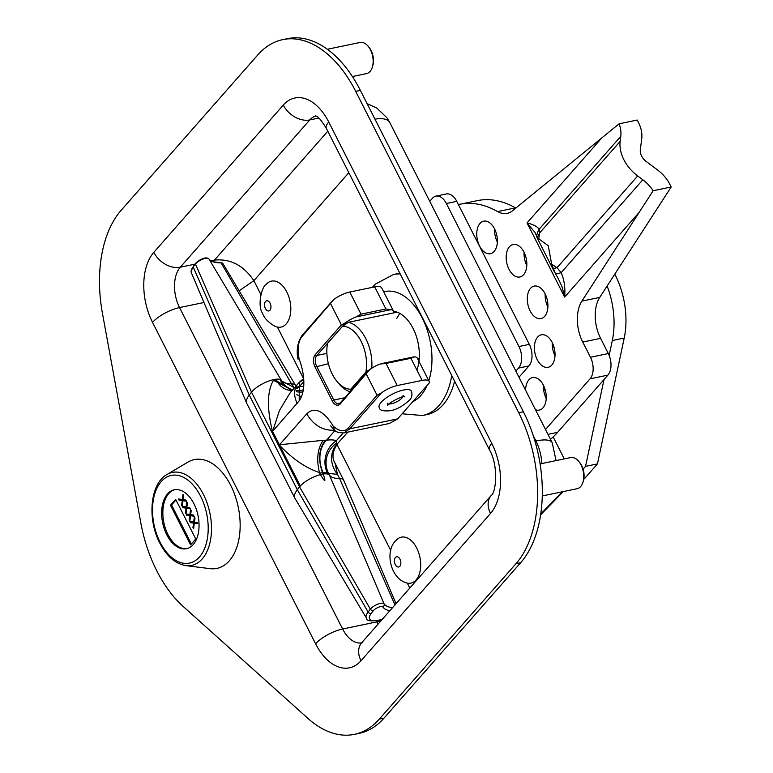 <?xml version="1.0" encoding="UTF-8"?>
<svg xmlns="http://www.w3.org/2000/svg" width="773" height="773" viewBox="0 0 773 773"><rect width="100%" height="100%" fill="white"/><g stroke="black" fill="none" stroke-linecap="round" stroke-linejoin="round"><path stroke-width="1.16" d="M429.749 201.318L432.397 198.303A15.904 9.547 78.3 0 1 435.962 196.129A15.904 9.547 78.3 0 1 446.379 203.521L518.934 346.526A15.904 9.547 78.3 0 1 518.538 368.093L515.891 371.108M519.002 377.224L528.925 365.938A15.904 9.547 -101.7 0 0 529.321 344.371L456.766 201.357A15.904 9.547 -101.7 0 0 446.35 193.965L435.962 196.129M426.802 414.637A71.995 43.23 -101.7 0 0 427.015 414.589A71.995 43.23 -101.7 0 0 454.601 381.147M399.863 273.246A71.995 43.23 -101.7 0 0 397.737 273.603L393.554 274.473L375.465 284.068L372.325 287.363M416.908 370.083A36.766 22.069 -101.7 0 0 415.14 333.008A36.766 22.069 -101.7 0 0 393.534 311.239M213.203 261.738A29.77 17.876 78.3 0 1 214.459 260.105C230.431 258.53 243.572 265.381 253.873 280.667L239.157 290.803M378.036 624.178A29.77 17.876 78.3 0 1 376.789 621.898L380.983 620.835M374.963 119.139C382.877 117.95 387.814 119.061 389.756 122.482L552.193 442.658C550.415 439.731 544.984 439.161 535.902 440.948A35.742 21.46 78.3 0 1 541.883 463.549M354.411 734.35L359.087 733.374A111.302 66.826 -101.7 0 0 384.007 718.127L520.654 562.734A111.302 66.826 -101.7 0 0 523.418 411.767L360.382 90.402A111.302 66.826 -101.7 0 0 287.421 38.65L282.744 39.626A111.302 66.826 -101.7 0 0 257.824 54.873L121.158 210.295A111.302 66.826 -101.7 0 0 102.442 313.316L140.802 522.799A111.302 66.826 -101.7 0 0 183.278 606.563L307.973 718.426A111.302 66.826 -101.7 0 0 354.411 734.35A111.302 66.826 -101.7 0 0 379.33 719.103L515.968 563.71A111.302 66.826 -101.7 0 0 518.741 412.743L355.696 91.369A111.302 66.826 -101.7 0 0 282.744 39.626M583.026 481.975L583.441 480.545A13.914 8.358 -101.7 0 0 582.359 467.056A13.914 8.358 -101.7 0 0 579.702 462.544L578.755 461.404A15.904 9.547 78.3 0 1 581.789 466.554A15.904 9.547 78.3 0 1 583.026 481.975A15.904 9.547 78.3 0 1 577.102 488.71L542.279 495.947M540.095 463.916L570.638 457.577A15.904 9.547 78.3 0 1 578.755 461.404M372.431 66.865L372.847 65.444A13.914 8.358 -101.7 0 0 369.108 47.443L368.161 46.303A15.904 9.547 78.3 0 1 372.431 66.865A15.904 9.547 78.3 0 1 366.508 73.609L352.391 76.546M327.317 49.269L360.044 42.476A15.904 9.547 78.3 0 1 368.161 46.303M562.367 491.773L540.781 513.9M583.741 479.289A21.248 6.986 -26.9 0 0 585.49 477.501L597.452 463.897L624.217 338.062A63.599 38.186 -101.7 0 0 614.806 274.125M563.275 491.589L540.646 514.808M583.103 469.143L585.538 466.37L604.003 379.572M609.143 355.377L612.303 340.535A63.599 38.186 -101.7 0 0 607.124 286.01M585.538 466.37L597.452 463.897M407.854 583.209A23.47 14.088 78.3 0 1 404.762 582.253C390.404 576.948 384.529 550.811 396.066 540.395A23.47 14.088 78.3 0 1 419.324 554.859A23.47 14.088 78.3 0 1 407.854 583.209M288.416 320.582A23.47 14.088 78.3 0 1 274.869 326.225C268.134 322.225 263.999 317.877 262.462 313.162C257.206 305.519 261.738 286.454 266.173 284.367A23.47 14.088 78.3 0 1 285.595 289.827A23.47 14.088 78.3 0 1 288.416 320.582M397.216 312.166L348.517 322.283L342.603 326.235A31.925 19.17 78.3 0 1 365.861 372.084L371.784 368.132A35.742 21.46 -101.7 0 0 348.517 322.283M417.584 358.614L419.256 358.266M350.739 390.983L350.778 389.234A31.925 19.17 78.3 0 1 336.883 381.311L338.7 383.505A35.742 21.46 -101.7 0 0 350.072 391.737M342.603 326.235L327.52 343.386A31.925 19.17 78.3 0 0 336.883 381.311M545.709 295.073L545.139 295.199M350.778 389.234L365.861 372.084M429.218 382.983L397.641 418.889L429.218 382.983A15.904 5.237 153.1 0 0 429.131 381.369A15.904 5.237 153.1 0 0 422.135 380.384L397.245 385.553A15.904 5.237 153.1 0 0 381.418 392.906L377.06 395.245L348.304 427.952L349.84 428.812L381.418 392.906M368.45 370.837L340.304 402.849A1.275 0.928 41.3 0 0 340.265 403.893L369.649 369.716A15.904 5.237 -26.9 0 1 380.016 364.035L386.017 363.436L410.917 358.266L414.676 356.836A15.904 5.237 -26.9 0 1 417.362 358.179L429.131 381.369M413.835 356.894L414.676 356.836M292.271 390.268L273.487 380.297C267.187 390.954 266.801 407.786 272.318 430.812L272.676 431.266L299.209 400.82C306.958 389.35 303.596 370.518 299.132 359.02C297.267 348.826 298.214 341.347 301.953 336.593L333.965 299.393A15.904 5.237 -26.9 0 1 349.792 292.039L374.692 286.87A15.904 5.237 -26.9 0 1 381.688 287.846L393.457 311.046A15.904 5.237 153.1 0 0 390.761 309.702L385.92 308.987L361.02 314.157L356.111 316.901A15.904 5.237 153.1 0 0 345.734 322.583L341.376 324.921L315.268 354.614A9.16 5.498 -101.7 0 0 315.036 367.04L332.216 400.887A9.16 5.498 -101.7 0 0 340.265 403.893M393.418 312.959L393.544 312.65A15.904 5.237 153.1 0 0 393.457 311.046M348.304 427.952C344.323 432.233 339.25 431.576 333.105 425.971L334.593 430.223C335.811 431.933 338.922 432.841 343.908 432.928L349.84 428.812L397.641 418.889L389.273 423.507L343.917 432.928M333.105 425.971C327.201 416.009 316.544 404.173 306.726 413.864C313.674 425.401 322.979 430.841 334.651 430.184M306.717 413.845L306.726 413.864A23.789 17.335 41.3 0 0 306.726 413.864L279.526 444.765L279.72 445.403C292.426 458.843 305.673 467.907 319.442 472.574L320.466 474.593A17.576 5.788 153.1 0 0 300.311 485.985L279.72 445.403M272.318 430.812L300.311 485.985M299.209 400.82L299.296 382.21L303.692 378.615M299.132 359.02L297.847 358.981C296.301 349.667 297.682 341.85 301.982 335.54L332.796 300.484M347.802 432.117L336.699 444.543A23.789 20.34 -127.5 0 0 337.482 474.361L334.941 462.979L343.608 480.062A17.576 5.788 153.1 0 0 339.598 478.535A45.897 15.102 -26.9 0 1 329.462 475.134A17.576 5.788 153.1 0 0 323.182 474.033L322.621 472.921L323.298 472.873A17.576 5.788 -26.9 0 1 327.481 473.076A23.789 21.364 108.5 0 1 336.4 440.658A41.365 13.614 153.1 0 0 326.564 440.166A23.789 16.726 -96.7 0 0 323.298 472.873M336.699 444.543L336.313 443.335A23.789 23.219 -38.7 0 0 328.593 473.414L337.482 474.361L339.598 478.535L394.974 604.911M335.038 430.532L326.564 440.166L325.327 440.204C318.834 448.881 317.916 459.742 322.554 472.776L322.621 472.921M325.327 440.204A23.789 17.335 -138.7 0 1 323.085 440.339C317.481 448.813 316.283 459.558 319.491 472.583M323.085 440.339L279.526 444.765M327.481 473.076L328.593 473.414L329.462 475.134L384.036 603.752A2.541 2.396 145.4 0 1 382.809 606.94A57.975 19.074 153.1 0 0 389.834 610.767M336.313 443.335L336.4 440.658L343.077 433.054M323.182 474.033L320.466 474.593C325.23 482.719 326.138 482.536 323.182 474.033M272.676 431.266L279.468 410.463L290.348 392.462M296.774 387.234L296.803 387.225A23.789 17.335 -138.7 0 1 297.711 386.887L296.61 387.969M273.487 380.297L273.178 379.707A17.576 5.788 153.1 0 0 252.269 391.293M292.358 390.172L274.589 379.707A47.578 34.679 41.3 0 0 273.4 380.152M297.711 386.887L299.393 386.606A23.789 16.726 83.3 0 1 296.474 388.751M292.001 390.201A23.789 16.726 83.3 0 1 275.797 379.243L274.589 379.707M303.335 389.805A23.789 21.364 108.5 0 1 296.32 390.568M292.581 389.921L291.518 389.621A23.789 21.364 108.5 0 1 279.981 379.456A17.576 5.788 153.1 0 0 275.797 379.243M301.489 396.578A23.789 14.523 113 0 1 299.692 396.047A23.789 14.523 113 0 1 299.557 395.989A23.789 14.523 113 0 1 299.335 395.892M293.614 388.751A23.789 14.523 113 0 1 293.131 386.944L281.749 381.079A23.789 21.335 -32.6 0 0 282.734 382.819C287.015 387.669 289.943 389.93 291.527 389.611M296.339 391.718A23.789 21.335 -32.6 0 0 302.919 391.969M294.31 387.949L291.556 383.843A45.897 15.102 -26.9 0 1 281.42 380.432A17.576 5.788 153.1 0 0 274.454 379.446L274.531 379.611M251.959 391.64A17.576 5.788 153.1 0 0 251.525 392.182L249.283 395.061A33.481 11.015 153.1 0 0 246.664 403.177L191.318 272.666A23.789 7.827 -26.9 0 1 191.115 271.197A23.789 7.827 -26.9 0 1 193.182 266.898L195.414 264.018A7.885 2.599 -26.9 0 1 202.12 259.428A7.885 2.599 -26.9 0 1 208.507 258.453A7.885 2.599 -26.9 0 1 208.826 258.752L281.42 380.432L279.981 379.456M273.178 379.707L274.454 379.446L273.178 379.707M208.826 258.752A55.588 18.291 153.1 0 0 211.097 260.82A55.588 18.291 153.1 0 0 221.107 262.878A7.885 2.599 -26.9 0 1 222.527 263.168A7.885 2.599 -26.9 0 1 222.875 263.506L295.499 385.254A17.576 5.788 153.1 0 0 291.556 383.843L221.107 262.878A2.541 2.01 -90.3 0 0 220.17 262.588C213.879 262.047 210.855 261.458 211.097 260.82M300.311 486.004L300.021 486.333A17.576 5.788 153.1 0 0 299.566 486.884L297.325 489.763A33.481 11.015 153.1 0 0 294.813 498.102A33.481 11.015 153.1 0 0 294.938 498.314L366.412 618.129C366.17 621.25 371.513 621.685 382.451 619.453M396.047 603.694L343.666 480.178A17.576 5.788 153.1 0 0 343.608 480.062M246.664 403.177A33.481 11.015 153.1 0 0 246.771 403.4L294.813 498.102M295.943 386.104L295.566 385.369A17.576 5.788 153.1 0 0 295.499 385.254M411.42 391.148A18.059 5.942 153.1 0 0 392.626 394.027A18.059 5.942 153.1 0 0 379.205 407.497C379.514 410.463 383.485 411.497 391.109 410.598C396.829 409.429 402.81 406.076 409.052 400.54C411.787 398.066 412.579 394.935 411.42 391.148M187.066 548.569A30.089 18.059 78.3 0 1 167.944 534.472A30.089 18.059 78.3 0 1 174.833 489.696M166.746 534.723A30.089 18.059 78.3 0 1 174.234 489.802A30.089 18.059 78.3 0 1 198.033 515.581A30.089 18.059 78.3 0 1 186.467 548.714A30.089 18.059 78.3 0 1 166.746 534.723M182.264 505.9L181.79 504.982L182.389 500.556L179.365 500.199L178.766 499.01M186.361 501.117L182.94 500.759L182.206 506.334L181.539 505.03L182.389 500.556M182.148 500.604L179.114 500.247L178.466 498.971L182.525 499.474L183.153 494.807M182.273 499.532L182.969 494.43L183.607 495.686L183.046 499.658L185.82 500.054L186.409 501.204L182.94 500.759M190.535 515.736L189.8 521.311L189.143 520.007L189.743 515.581L186.718 515.224L186.061 513.948L189.878 514.509L190.564 509.407L191.202 510.673L190.641 514.644L193.414 515.031L194.004 516.19L190.535 515.736L193.955 516.093M189.858 520.886L189.385 519.958L189.994 515.533L186.96 515.176L186.361 513.987M189.878 514.509L190.757 509.784M186.061 513.388L185.588 512.47L186.196 508.045L183.162 507.687L182.563 506.499M190.158 508.605L186.737 508.248L186.003 513.823L185.336 512.518L186.196 508.045M185.945 508.093L182.911 507.735L182.264 506.46L186.322 506.962L186.96 502.295M186.08 507.02L186.766 501.919L187.404 503.175L186.844 507.146L189.617 507.542L190.206 508.702L186.737 508.248M194.342 523.224L193.598 528.8L192.941 527.495L193.54 523.07L190.516 522.712L189.868 521.437L193.675 521.997L194.361 516.895L195.009 518.161L194.438 522.133L197.212 522.519L197.801 523.679L194.342 523.224L197.762 523.582M193.656 528.374L193.192 527.447L193.791 523.021L190.767 522.664L190.158 521.475M193.675 521.997L194.554 517.272M175.645 499.329L195.753 538.965L190.573 544.849L170.466 505.213L175.645 499.329M175.973 499.967L171.567 504.982L191.346 543.97M170.466 505.213L171.567 504.982M543.496 385.427A16.6 9.972 -101.7 0 0 546.221 398.539M525.601 390.249A16.6 9.972 78.3 0 1 528.838 379.862A16.6 9.972 78.3 0 1 532.549 377.582A16.6 9.972 78.3 0 1 545.69 391.814A16.6 9.972 78.3 0 1 539.303 410.096A16.6 9.972 78.3 0 1 535.467 409.7M552.28 342.642A16.6 9.972 -101.7 0 0 555.004 355.764M537.621 337.076A16.6 9.972 78.3 0 1 541.342 334.796A16.6 9.972 78.3 0 1 554.473 349.029A16.6 9.972 78.3 0 1 548.086 367.31A16.6 9.972 78.3 0 1 535.882 356.459A16.6 9.972 78.3 0 1 537.621 337.076M545.178 293.924A16.6 9.972 -101.7 0 0 547.893 307.045M530.51 288.358A16.6 9.972 78.3 0 1 534.23 286.087A16.6 9.972 78.3 0 1 547.361 300.311A16.6 9.972 78.3 0 1 540.984 318.592A16.6 9.972 78.3 0 1 528.78 307.741A16.6 9.972 78.3 0 1 530.51 288.358M524.075 252.336A16.6 9.972 -101.7 0 0 526.8 265.458M509.417 246.771A16.6 9.972 78.3 0 1 513.127 244.5A16.6 9.972 78.3 0 1 526.268 258.723A16.6 9.972 78.3 0 1 519.881 277.005A16.6 9.972 78.3 0 1 507.677 266.154A16.6 9.972 78.3 0 1 509.417 246.771M494.643 229.021A16.6 9.972 -101.7 0 0 497.358 242.133M479.975 223.455A16.6 9.972 78.3 0 1 483.695 221.175A16.6 9.972 78.3 0 1 496.826 235.407A16.6 9.972 78.3 0 1 490.449 253.689A16.6 9.972 78.3 0 1 478.245 242.838A16.6 9.972 78.3 0 1 479.975 223.455M557.652 277.323L561.971 286.561L564.648 297.083C565.401 287.875 564.242 279.72 561.169 272.637L557.024 267.709L551.671 264.153L548.231 245.717L538.839 238.867L539.477 233.127L620.159 141.372A35.8 26.089 41.3 0 0 637.696 175.954L642.817 179.78L561.169 272.637A23.915 8.223 142.6 0 1 555.487 273.816L557.642 277.314M539.477 233.127L539.139 229.214C537.245 226.479 533.206 224.392 527.031 222.943L535.061 232.47L537.351 237.939L538.839 238.867M620.159 141.372L620.787 136.357L539.139 229.214A23.915 20.166 171.6 0 0 536.617 236.596L537.351 237.939A23.915 18.629 178.3 0 1 539.312 233.63M551.671 264.153L555.487 273.816M556.531 267.564A23.915 6.155 137.1 0 1 553.149 269.072M550.473 439.277A127.207 76.372 -101.7 0 0 557.594 432.349L607.916 375.118A15.904 9.547 -101.7 0 0 608.312 353.551L600.602 338.352A31.799 19.093 78.3 0 1 599.742 297.412L671.196 186.989L669.901 184.438A31.799 23.18 -138.7 0 0 657.601 170.012L646.45 161.683A12.465 9.083 -138.7 0 1 640.334 149.633L641.725 138.705A31.799 23.18 -138.7 0 0 638.43 122.405L637.232 120.037L619.134 123.796L512.402 210.836A31.799 19.093 -101.7 0 1 507.127 213.406A31.799 19.093 -101.7 0 1 497.609 211.589A127.255 76.411 -101.7 0 0 459.52 204.333A127.255 76.411 -101.7 0 0 458.399 204.574M515.804 208.063A31.799 19.093 78.3 0 1 515.465 207.879A127.255 76.411 -101.7 0 0 477.376 200.622L459.52 204.333M599.742 297.412L581.885 301.112A31.799 19.093 -101.7 0 0 582.745 342.053L600.602 338.352M545.516 429.488L590.06 378.818A15.904 9.547 -101.7 0 0 590.456 357.261L582.745 342.053M620.787 136.357A31.799 23.18 41.3 0 0 619.134 123.796M581.885 301.112L653.127 190.747A31.799 23.18 41.3 0 0 642.817 179.78M653.127 190.747L671.196 186.989M518.538 368.093L528.925 365.938M518.934 346.526L529.321 344.371M446.379 203.521L456.766 201.357M422.618 415.497A71.995 43.23 -101.7 0 0 422.831 415.459A71.995 43.23 -101.7 0 0 451.741 375.514M400.221 273.951A71.995 43.23 -101.7 0 0 393.554 274.473M412.782 401.68A57.047 34.254 -101.7 0 0 426.831 385.93M428.822 380.751A57.047 34.254 -101.7 0 0 422.28 318.061A57.047 34.254 -101.7 0 0 383.698 291.817M348.836 172.669L253.873 280.667L260.878 294.474M277.42 327.085L303.586 378.673M336.96 444.456L390.761 550.502M407.313 583.113L409.806 588.04M194.912 264.163L180.302 267.197A21.876 15.943 -138.7 0 1 153.817 252.336L283.314 105.07A21.876 15.943 41.3 0 0 309.789 119.931L180.302 267.197A29.77 17.876 -101.7 0 0 179.558 307.567L342.632 629L376.789 621.898L376.267 620.874M211.077 260.81L214.459 260.105L327.8 131.207M315.848 115.998A29.77 17.876 -101.7 0 0 309.789 119.931L318.872 118.047M153.817 252.336A51.646 31.007 -101.7 0 0 152.532 322.38A21.876 7.199 153.1 0 1 179.558 307.567L203.975 302.504M152.532 322.38L315.606 643.803A21.876 7.199 153.1 0 1 342.632 629A29.77 17.876 -101.7 0 0 361.522 642.943M362.141 642.836L361.291 643.155L361.716 642.73A21.876 15.943 41.3 0 0 361.02 660.741A51.646 31.007 -101.7 0 1 315.606 643.803M361.716 642.73L491.213 495.474A21.876 15.943 41.3 0 0 490.507 513.475L361.02 660.741M491.213 495.474C496.14 492.469 498.672 465.356 489.415 449.77A21.876 7.199 -26.9 0 1 491.792 443.431A51.646 31.007 -101.7 0 1 490.507 513.475M489.415 449.77L326.341 128.347A21.876 7.199 -26.9 0 1 328.728 122.008L491.792 443.431M328.728 122.008A51.646 31.007 -101.7 0 0 283.314 105.07M533.38 435.982L535.902 440.948L534.974 441.141M355.696 91.369L360.382 90.402M379.33 719.103L384.007 718.127M515.968 563.71L520.654 562.734M518.741 412.743L523.418 411.767M543.757 390.655L545.013 389.225M552.251 344.314L554.347 348.449M564.29 458.891L553.149 436.929M612.303 340.535L624.217 338.062M398.027 566.995A5.189 3.111 -101.7 0 0 400.221 559.749A5.189 3.111 -101.7 0 0 394.674 558.956A5.189 3.111 -101.7 0 0 398.027 566.995M270.444 309.509A5.189 3.111 -101.7 0 0 267.941 300.939A5.189 3.111 -101.7 0 0 264.868 307.171A5.189 3.111 -101.7 0 0 270.444 309.509M410.917 358.266L422.135 380.384M374.692 286.87L385.92 308.987M386.017 363.436L397.245 385.553M366.383 374.2L377.06 395.245M330.699 303.866L341.376 324.921M349.792 292.039L361.02 314.157M303.789 379.968A23.789 17.335 41.3 0 0 298.687 383.041M299.296 382.21L298.02 383.727A23.789 17.335 41.3 0 0 297.982 383.775A23.789 17.335 41.3 0 0 297.219 403.351M301.953 336.593L302.417 335.289M303.857 381.533L299.393 386.606A41.365 13.614 -26.9 0 1 303.741 386.336M344.797 397.737L333.781 400.028L316.611 366.18A7.885 4.735 78.3 0 1 316.804 355.483L345.734 322.583M328.399 363.725L315.036 367.04M326.882 353.387L316.804 355.483A1.275 0.928 41.3 0 1 315.268 354.614M356.111 316.901L390.761 309.702M340.304 402.849L338.951 403.699A7.885 4.735 78.3 0 1 333.781 400.028L332.216 400.887M319.645 472.96A47.578 34.679 41.3 0 0 322.554 472.776M392.539 607.684A55.434 18.243 -26.9 0 1 384.036 603.752A8.039 2.648 153.1 0 0 377.765 604.215A8.039 2.648 153.1 0 0 370.354 609.124L299.566 486.884L251.525 392.182L195.414 264.018A2.541 1.971 -142.2 0 1 195.753 263.081L193.511 265.97A2.541 1.971 37.8 0 0 193.182 266.898L249.283 395.061L297.325 489.763L368.122 612.013A23.944 7.875 153.1 0 0 366.412 618.129M382.326 619.299A21.402 7.044 -26.9 0 1 371.214 613.501A2.541 1.971 -142.2 0 1 368.122 612.013L370.354 609.124A2.541 1.971 37.8 0 0 373.446 610.612A5.498 1.807 -26.9 0 1 378.519 607.249A5.498 1.807 -26.9 0 1 382.809 606.94M371.214 613.501L373.446 610.612M389.003 403.96A8.648 2.85 153.1 0 0 391.872 403.661A8.648 2.85 153.1 0 0 402.781 396.974M160.108 542.279A44.766 26.881 78.3 0 1 173.906 475.095A44.766 26.881 78.3 0 1 207.038 540.395A44.766 26.881 78.3 0 1 160.108 542.279M166.91 474.554A47.472 28.504 78.3 0 1 209.889 513.117A47.472 28.504 78.3 0 1 185.82 565.614C175.355 563.807 166.688 556.299 159.808 543.081C147.102 519.137 150.097 483.647 166.91 474.554L187.965 462.09A55.559 33.355 78.3 0 1 238.268 507.223A55.559 33.355 78.3 0 1 210.101 568.657L185.82 565.614M557.024 267.709L637.696 175.954M639.812 211.609L564.648 297.083L527.031 222.943L601.355 138.415M590.456 357.261L608.312 353.551M515.465 207.879L497.609 211.589M547.97 434.349L557.594 432.349M590.06 378.818L607.916 375.118M396.684 318.524L399.776 313.355M427.015 414.589L422.531 415.516L402.318 413.816M315.558 115.902C315.713 117.206 316.283 112.162 326.341 128.347M389.689 122.356L386.954 117.825L376.944 108.143L367.078 103.601M552.193 442.668L556.067 460.602M413.748 356.913L381.572 363.59M330.641 425.865L334.496 430.097M398.047 418.666L389.273 423.507M337.231 444.137C332.496 451.471 331.733 457.761 334.951 462.988M291.991 390.181L292.967 389.979M299.557 395.979L296.764 394.713M301.141 397.39L299.75 396.066M290.319 392.491L297.982 383.775M191.115 271.197L193.511 265.97M195.753 263.081C201.096 258.569 205.357 257.023 208.507 258.453M220.17 262.588L222.527 263.168M403.023 395.409L404.608 396.849C403.467 394.761 385.872 404.617 387.824 405.371L387.602 403.235M554.26 271.594L536.916 237.408"/></g></svg>
